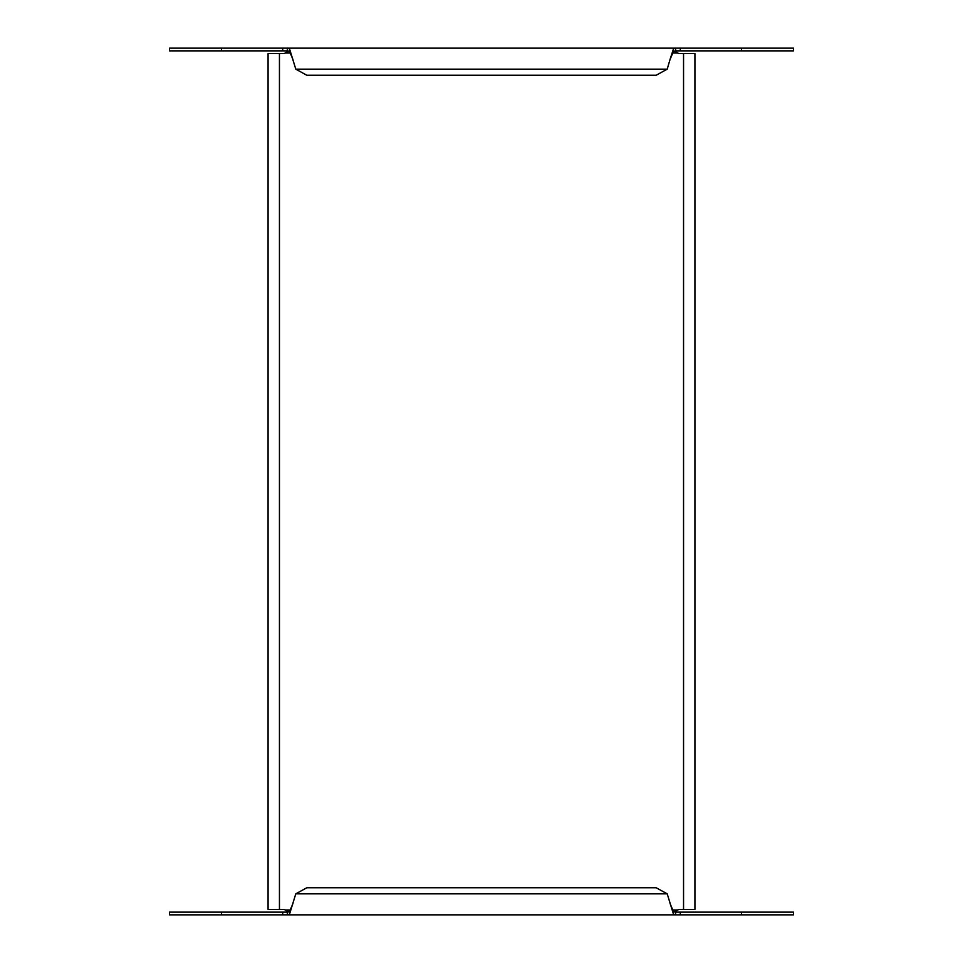 <?xml version="1.0" encoding="UTF-8"?>
<svg xmlns="http://www.w3.org/2000/svg" width="963" height="963" viewBox="0 0 963 963"><rect width="100%" height="100%" fill="white"/><g stroke="black" fill="none" stroke-linecap="round" stroke-linejoin="round"><path stroke-width="1.44" d="M675.653 914.85L675.653 912.142L793.512 912.142L793.512 914.85L675.653 914.85L673.486 914.224L667.203 893.833L295.797 893.833L289.514 914.224L287.347 914.85L675.653 914.85M670.031 903.475L673.486 911.66L675.653 912.142M673.486 911.66L673.486 914.224M295.797 893.833L306.8 887.766L656.2 887.766L667.203 893.833M287.347 912.142L287.347 914.85L169.488 914.85L169.488 912.142L287.347 912.142L289.514 911.66L292.969 903.475M289.514 911.66L289.514 914.224M287.768 912.13L285.409 909.975L289.67 912.142M279.451 909.433L279.451 53.567L268.075 53.567L268.075 909.433L282.701 909.433A7.042 7.042 0 0 1 285.409 909.975L290.597 909.975M289.67 50.858L285.409 53.025L287.768 50.87M675.232 50.87L677.591 53.025L673.33 50.858M683.549 53.567L683.549 909.433L694.925 909.433L694.925 53.567L680.299 53.567A7.042 7.042 0 0 1 677.591 53.025L672.403 53.025M683.549 909.433L680.299 909.433A7.042 7.042 0 0 0 677.591 909.975L675.232 912.13M279.451 53.567L282.701 53.567A7.042 7.042 0 0 0 285.409 53.025L290.597 53.025M282.713 48.15L287.347 48.15L287.347 50.858L169.488 50.858L169.488 48.15L282.713 48.15L282.713 50.858M741.51 48.15L793.512 48.15L793.512 50.858L675.653 50.858L673.486 51.34L670.031 59.525L673.486 48.776L675.653 48.15L741.51 48.15L741.51 50.858M675.653 50.858L675.653 48.15L287.347 48.15L289.514 48.776L295.797 69.167L667.203 69.167L670.031 59.525M292.969 59.525L289.514 51.34L287.347 50.858M289.514 51.34L289.514 48.776M667.203 69.167L656.2 75.234L306.8 75.234L295.797 69.167M673.486 51.34L673.486 48.776M673.33 912.142L677.591 909.975L672.403 909.975M282.713 912.142L282.713 914.85M221.49 914.85L221.49 912.142M680.287 50.858L680.287 48.15M221.49 50.858L221.49 48.15M741.51 912.142L741.51 914.85M680.287 914.85L680.287 912.142"/></g></svg>
